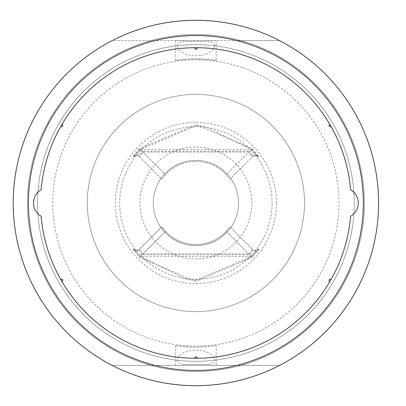 <?xml version="1.0" encoding="UTF-8"?>
<svg xmlns="http://www.w3.org/2000/svg" width="406" height="406" viewBox="0 0 406 406"><rect width="100%" height="100%" fill="white"/><g stroke="black" fill="none" stroke-linecap="round" stroke-linejoin="round"><path stroke-width="0.3" stroke-dasharray="2.03 1.52" d="M236.81 40.6L279.592 40.6A182.7 182.7 0 0 1 279.592 365.4L112.198 365.4A182.7 182.7 0 0 1 112.198 40.6L279.592 40.6L268.371 35.292L256.81 30.754L244.965 27.014L232.897 24.086L220.661 21.985L208.308 20.721L195.895 20.3L183.482 20.721L171.129 21.985L158.893 24.086L146.825 27.014L134.98 30.754L123.419 35.292L112.198 40.6L236.81 40.6A167.475 167.475 0 0 1 236.81 365.4L279.592 365.4L268.371 370.708L256.81 375.245L244.965 378.986L232.897 381.914L220.661 384.015L208.308 385.279L195.895 385.7L183.482 385.279L171.129 384.015L158.893 381.914L146.825 378.986L134.98 375.245L123.419 370.708L112.198 365.4L236.81 365.4M216.195 365.4L175.595 365.4L216.195 365.4L216.195 345.694L203.67 346.922L195.895 347.13L188.12 346.922L175.595 345.694L188.12 346.922L195.895 347.13L203.67 346.922L216.195 345.694M216.195 60.306L203.67 59.078L195.895 58.87L188.12 59.078L175.595 60.306L188.12 59.078L195.895 58.87L203.67 59.078L216.195 60.306L216.195 40.6L175.595 40.6L216.195 40.6M154.98 365.4A167.475 167.475 0 0 1 154.98 40.6M208.933 364.385L212.551 363.385L214.124 362.035L214.678 360.467L214.211 358.178L212.83 356.001L210.592 354.052L207.618 352.423L204.056 351.195L200.082 350.434L195.895 350.175L191.708 350.434L187.734 351.195L184.172 352.423L181.198 354.052L178.96 356.001L177.579 358.178L177.112 360.467L177.666 362.035L179.239 363.385L182.857 364.385L208.933 364.385L182.857 364.385M214.632 45.533L214.241 43.949L212.871 42.605L209.567 41.615L182.223 41.615L178.919 42.605L177.549 43.949L177.158 45.533L177.803 47.852L179.295 50.039L181.568 51.983L184.517 53.602L187.998 54.82L191.85 55.571L195.895 55.825L199.94 55.571L203.792 54.82L207.273 53.602L210.222 51.983L212.495 50.039L213.987 47.852L214.632 45.533M209.567 41.615L182.223 41.615M27.405 203A168.49 168.49 0 0 1 280.14 57.084A168.49 168.49 0 0 1 280.14 348.916A168.49 168.49 0 0 1 27.405 203A168.49 168.49 0 0 0 280.14 348.916A168.49 168.49 0 0 0 280.14 57.084A168.49 168.49 0 0 0 27.405 203M37.555 203A158.34 158.34 0 0 1 275.065 65.873A158.34 158.34 0 0 1 275.065 340.126A158.34 158.34 0 0 1 37.555 203A158.34 158.34 0 0 0 195.895 361.34A158.34 158.34 0 0 0 354.235 203A158.34 158.34 0 0 0 195.895 44.66A158.34 158.34 0 0 0 37.555 203M52.78 203A143.115 143.115 0 0 1 267.452 79.058A143.115 143.115 0 0 1 267.452 326.942A143.115 143.115 0 0 1 52.78 203M252.603 148.824L258.779 156.878A4.06 4.06 45 0 0 252.639 156.406L249.67 151.255L252.603 148.824L195.895 124.525L139.187 148.824L142.12 151.255L139.151 156.406L139.375 156.63L142.968 152.103L248.822 152.103L252.415 156.63L252.639 156.406L229.953 179.092L226.32 174.605L222.792 171.246L218.895 168.317L214.688 165.871L210.217 163.928L205.553 162.522L200.757 161.669L195.895 161.385L191.033 161.669L186.237 162.522L181.573 163.928L177.102 165.871L172.895 168.317L168.997 171.246L165.47 174.605L161.837 179.092L139.151 156.406A4.06 4.06 135 0 0 133.011 156.878L139.187 148.824M258.779 156.878L258.556 157.107A4.06 4.06 45 0 0 252.415 156.63L253.811 155.731L255.547 155.457L257.846 156.411L251.756 149.662L140.034 149.662L133.924 156.427L136.152 155.468L137.989 155.731L139.375 156.63L161.837 179.092L165.47 174.605L168.997 171.246L172.895 168.317L177.102 165.871L181.573 163.928L186.237 162.522L191.033 161.669L195.895 161.385L200.757 161.669L205.553 162.522L210.217 163.928L214.688 165.871L218.895 168.317L222.792 171.246L226.32 174.605L229.953 179.092L252.415 156.63M258.556 157.107L251.756 149.662M195.895 125.84L204.771 126.352L251.761 149.672L248.822 152.103L226.32 174.605L249.67 151.255L142.12 151.255L165.47 174.605L142.968 152.103L140.034 149.662M195.895 125.855L140.029 149.672L133.234 157.107A4.06 4.06 135 0 1 139.375 156.63M276.456 203A80.561 80.561 0 0 1 195.895 283.561A80.561 80.561 0 0 1 115.334 203A80.561 80.561 0 0 1 195.895 122.439A80.561 80.561 0 0 1 276.456 203M195.895 280.145L251.761 256.328L258.556 248.893L258.779 249.122L252.603 257.176L195.895 281.475L139.187 257.176L133.011 249.122L133.234 248.893L140.029 256.328L187.019 279.648L195.895 280.16M133.011 249.122A4.06 4.06 -135 0 0 139.151 249.594L142.12 254.745L139.187 257.176M133.234 248.893A4.06 4.06 -135 0 0 139.375 249.37L161.837 226.908L165.47 231.395L161.837 226.908L139.375 249.37L137.979 250.269L136.243 250.543L133.944 249.588L140.034 256.338L251.756 256.338L257.846 249.588L255.613 250.538L253.806 250.269L252.415 249.37L248.822 253.897L142.968 253.897L139.375 249.37M252.603 257.176L249.67 254.745L226.32 231.395L229.953 226.908L226.32 231.395L222.792 234.754L218.895 237.683L214.688 240.129L210.217 242.072L205.553 243.478L200.757 244.331L195.895 244.615L191.033 244.331L186.237 243.478L181.573 242.072L177.102 240.129L172.895 237.683L168.997 234.754L165.47 231.395L142.968 253.897L140.034 256.338M258.779 249.122A4.06 4.06 -45 0 1 252.639 249.594L249.67 254.745L142.12 254.745L165.47 231.395L168.997 234.754L172.895 237.683L177.102 240.129L181.573 242.072L186.237 243.478L191.033 244.331L195.895 244.615L200.757 244.331L205.553 243.478L210.217 242.072L214.688 240.129L218.895 237.683L222.792 234.754L226.32 231.395L248.822 253.897L251.756 256.338M258.556 248.893A4.06 4.06 -45 0 1 252.415 249.37L229.953 226.908L252.415 249.37M87.29 203A108.605 108.605 0 0 0 195.895 311.605A108.605 108.605 0 0 0 304.5 203A108.605 108.605 0 0 0 195.895 94.395A108.605 108.605 0 0 0 87.29 203A108.605 108.605 0 0 1 195.895 94.395A108.605 108.605 0 0 1 304.5 203A108.605 108.605 0 0 1 195.895 311.605A108.605 108.605 0 0 1 87.29 203A108.605 108.605 0 0 1 195.895 94.395A108.605 108.605 0 0 1 304.5 203A108.605 108.605 0 0 1 195.895 311.605A108.605 108.605 0 0 1 87.29 203M153.265 203A42.63 42.63 0 0 0 217.21 239.921A42.63 42.63 0 0 0 217.21 166.079A42.63 42.63 0 0 0 153.265 203A42.63 42.63 0 0 0 217.21 239.921A42.63 42.63 0 0 0 217.21 166.079A42.63 42.63 0 0 0 153.265 203M272.106 203A76.211 76.211 0 0 0 157.787 137A76.211 76.211 0 0 0 157.787 269A76.211 76.211 0 0 0 272.106 203M251.821 203A55.926 55.926 0 0 0 167.932 154.569A55.926 55.926 0 0 0 167.932 251.431A55.926 55.926 0 0 0 251.821 203M175.595 365.4L175.595 345.694M175.595 60.306L175.595 40.6"/><path stroke-width="0.61" d="M363.37 203A167.475 167.475 0 0 0 112.157 57.962A167.475 167.475 0 0 0 112.157 348.038A167.475 167.475 0 0 0 363.37 203M41.163 216.215A15.225 15.225 0 0 1 41.163 189.785A155.295 155.295 0 0 1 195.895 47.705A155.295 155.295 0 0 1 350.627 189.785A15.225 15.225 0 0 1 350.627 216.215A155.295 155.295 0 0 1 195.895 358.295A155.295 155.295 0 0 1 41.163 216.215A15.225 15.225 0 0 1 41.163 189.785A155.295 155.295 0 0 1 60.489 126.966L62.585 126.352A153.772 153.772 0 0 1 62.864 125.875L62.341 123.749A155.295 155.295 0 0 1 194.038 47.715L195.616 49.227A153.772 153.772 0 0 1 196.174 49.227L197.752 47.715A155.295 155.295 0 0 1 329.449 123.749L328.926 125.875A153.772 153.772 0 0 1 329.205 126.352L331.301 126.966A155.295 155.295 0 0 1 350.627 189.785A15.225 15.225 0 0 1 350.627 216.215A155.295 155.295 0 0 1 331.301 279.034L329.205 279.648A153.772 153.772 0 0 1 328.926 280.125L329.449 282.251A155.295 155.295 0 0 1 197.752 358.285L196.174 356.772A153.772 153.772 0 0 1 195.616 356.772L194.038 358.285A155.295 155.295 0 0 1 62.341 282.251L62.864 280.125A153.772 153.772 0 0 1 62.585 279.648L60.489 279.034A155.295 155.295 0 0 1 41.163 216.215M378.595 203A182.7 182.7 0 0 0 22.315 146.003A182.7 182.7 0 0 0 112.198 365.4A182.7 182.7 0 0 0 378.595 203"/></g></svg>
